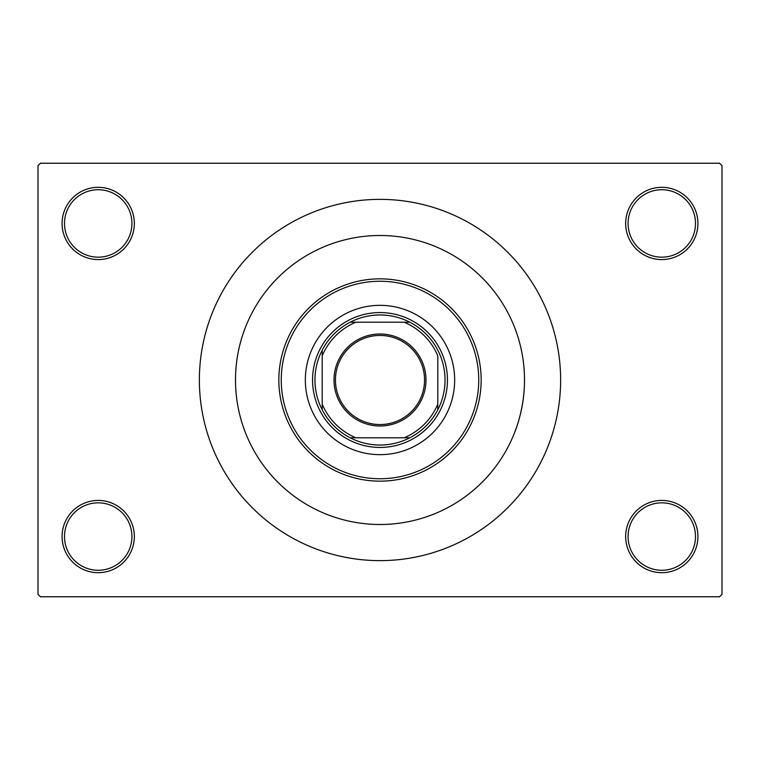 <?xml version="1.0" encoding="UTF-8"?>
<svg xmlns="http://www.w3.org/2000/svg" width="760" height="760" viewBox="0 0 760 760"><rect width="100%" height="100%" fill="white"/><g stroke="black" fill="none" stroke-linecap="round" stroke-linejoin="round"><path stroke-width="1.14" d="M625.66 536.55A36.129 36.129 0 0 1 661.789 500.422A36.129 36.129 0 0 1 697.917 536.55A36.129 36.129 0 0 1 661.789 572.679A36.129 36.129 0 0 1 625.66 536.55M695.505 536.55A33.715 33.715 0 0 0 661.789 502.835A33.715 33.715 0 0 0 628.073 536.55A33.715 33.715 0 0 0 661.789 570.266A33.715 33.715 0 0 0 695.505 536.55M62.082 536.55A36.129 36.129 0 0 1 98.211 500.422A36.129 36.129 0 0 1 134.339 536.55A36.129 36.129 0 0 1 98.211 572.679A36.129 36.129 0 0 1 62.082 536.55M131.927 536.55A33.715 33.715 0 0 0 98.211 502.835A33.715 33.715 0 0 0 64.495 536.55A33.715 33.715 0 0 0 98.211 570.266A33.715 33.715 0 0 0 131.927 536.55M62.082 223.45A36.129 36.129 0 0 1 98.211 187.321A36.129 36.129 0 0 1 134.339 223.45A36.129 36.129 0 0 1 98.211 259.578A36.129 36.129 0 0 1 62.082 223.45M131.927 223.45A33.715 33.715 0 0 0 98.211 189.734A33.715 33.715 0 0 0 64.495 223.45A33.715 33.715 0 0 0 98.211 257.165A33.715 33.715 0 0 0 131.927 223.45M625.66 223.45A36.129 36.129 0 0 1 661.789 187.321A36.129 36.129 0 0 1 697.917 223.45A36.129 36.129 0 0 1 661.789 259.578A36.129 36.129 0 0 1 625.66 223.45M695.505 223.45A33.715 33.715 0 0 0 661.789 189.734A33.715 33.715 0 0 0 628.073 223.45A33.715 33.715 0 0 0 661.789 257.165A33.715 33.715 0 0 0 695.505 223.45M515.403 329.517L515.593 330.04M199.367 380A180.633 180.633 0 0 0 380 560.633A180.633 180.633 0 0 0 560.633 380A180.633 180.633 0 0 0 380 199.367A180.633 180.633 0 0 0 199.367 380M524.505 380A144.505 144.505 0 0 0 380 235.495A144.505 144.505 0 0 0 235.495 380A144.505 144.505 0 0 0 380 524.505A144.505 144.505 0 0 0 524.505 380A144.505 144.505 0 0 0 380 235.495A144.505 144.505 0 0 0 235.495 380A144.505 144.505 0 0 0 380 524.505A144.505 144.505 0 0 0 524.505 380C524.609 413.108 511.622 439.318 516.306 427.975M719.587 596.761L40.413 596.761L38 594.348L38 165.651L40.413 163.239L719.587 163.239L722 165.651L722 594.348L719.587 596.761M305.339 380A74.66 74.66 0 0 0 380 454.66A74.66 74.66 0 0 0 454.66 380A74.66 74.66 0 0 0 380 305.339A74.66 74.66 0 0 0 305.339 380M478.743 380A98.743 98.743 0 0 0 380 281.257A98.743 98.743 0 0 0 281.257 380A98.743 98.743 0 0 0 380 478.743A98.743 98.743 0 0 0 478.743 380M278.844 380A101.156 101.156 0 0 1 380 278.844A101.156 101.156 0 0 1 481.156 380A101.156 101.156 0 0 1 380 481.156A101.156 101.156 0 0 1 278.844 380M447.44 380A67.44 67.44 0 0 1 380 447.44A67.44 67.44 0 0 1 312.559 380A67.44 67.44 0 0 1 380 312.559A67.44 67.44 0 0 1 447.44 380M380 334.001A45.999 45.999 0 0 1 425.999 380A45.999 45.999 0 0 1 380 425.999A45.999 45.999 0 0 1 334.001 380A45.999 45.999 0 0 1 380 334.001M380 424.555A44.555 44.555 0 0 0 424.555 380A44.555 44.555 0 0 0 380 335.445A44.555 44.555 0 0 0 335.445 380A44.555 44.555 0 0 0 380 424.555M380 314.972A65.028 65.028 0 0 0 350.208 322.192L355.917 322.192L350.208 322.192A65.028 65.028 0 0 0 322.192 409.792L322.192 404.082L322.192 409.792A65.028 65.028 0 0 0 409.792 437.808L404.082 437.808L409.792 437.808A65.028 65.028 0 0 0 437.808 409.792L437.808 355.917A62.624 62.624 0 0 0 404.082 322.192L355.917 322.192A62.624 62.624 0 0 0 322.192 355.917L322.192 404.082A62.624 62.624 0 0 0 355.917 437.808L404.082 437.808A62.624 62.624 0 0 0 437.808 404.082L437.808 409.792A65.028 65.028 0 0 0 409.792 322.192L404.082 322.192L409.792 322.192A65.028 65.028 0 0 0 380 314.972M350.208 437.808L355.917 437.808L350.208 437.808M322.192 350.208L322.192 355.917L322.192 350.208"/></g></svg>
